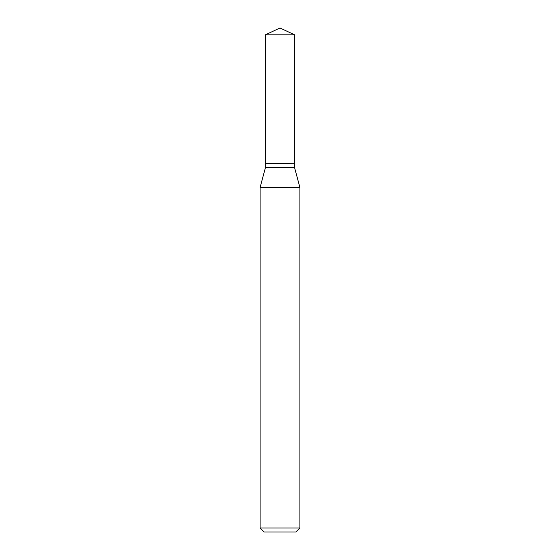 <?xml version="1.0" encoding="UTF-8"?>
<svg xmlns="http://www.w3.org/2000/svg" width="560" height="560" viewBox="0 0 560 560"><rect width="100%" height="100%" fill="white"/><g stroke="black" fill="none" stroke-linecap="round" stroke-linejoin="round"><path stroke-width="0.84" d="M294.588 34.804L265.412 34.804L265.412 163.289L294.588 163.289L294.588 34.804L280 28L265.412 34.804M265.58 163.289L265.412 167.671L260.106 187.467L260.106 528.024L299.894 528.024L295.911 532L264.089 532L260.106 528.024M294.42 163.289L265.412 163.457M294.588 163.457L294.588 167.671L299.894 187.467L260.106 187.467M299.894 187.467L299.894 528.024M294.588 167.671L265.412 167.671"/></g></svg>
